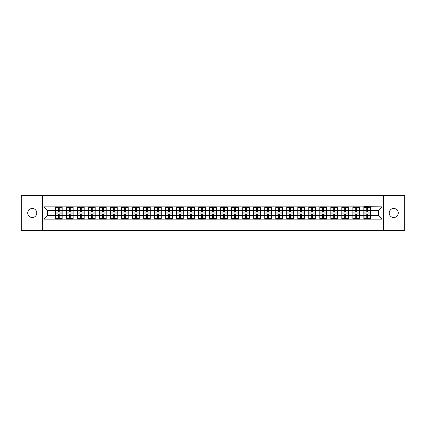 <?xml version="1.0" encoding="UTF-8"?>
<svg xmlns="http://www.w3.org/2000/svg" width="426" height="426" viewBox="0 0 426 426"><rect width="100%" height="100%" fill="white"/><g stroke="black" fill="none" stroke-linecap="round" stroke-linejoin="round"><path stroke-width="0.64" d="M393.757 217.521A4.521 4.521 0 0 1 389.236 213A4.521 4.521 0 0 1 393.757 208.479A4.521 4.521 0 0 1 398.273 213A4.521 4.521 0 0 1 393.757 217.521M32.243 217.521A4.521 4.521 0 0 1 27.727 213A4.521 4.521 0 0 1 32.243 208.479A4.521 4.521 0 0 1 36.764 213A4.521 4.521 0 0 1 32.243 217.521M383.661 230.652L404.7 230.652L404.7 195.348L383.661 195.348L383.661 230.652L42.339 230.652L42.339 195.348L21.3 195.348L21.3 230.652L42.339 230.652M383.661 195.348L42.339 195.348M378.506 215.615L378.506 210.385L370.561 210.385L370.561 215.615L378.506 215.615L382.037 219.145L382.037 206.855L363.852 206.647L363.852 210.385L359.544 210.385L359.544 215.615L363.852 215.615L363.852 210.385M382.037 219.145L43.963 219.145L43.963 206.855L55.439 206.855L55.439 210.385L47.494 210.385L47.494 215.615L55.439 215.615L55.439 210.385M363.852 206.855L55.439 206.855M363.852 215.615L363.852 219.145M359.544 215.615L359.544 219.145M359.544 206.855L359.544 210.385M348.532 215.615L352.84 215.615L352.84 210.385L348.532 210.385L348.532 219.145M352.84 215.615L352.84 219.145M352.84 206.855L352.84 210.385M348.532 206.855L348.532 210.385M337.514 215.615L341.822 215.615L341.822 210.385L337.514 210.385L337.514 219.145M341.822 215.615L341.822 219.145M341.822 206.855L341.822 210.385M337.514 206.855L337.514 210.385M326.502 215.615L330.81 215.615L330.81 210.385L326.502 210.385L326.502 219.145M330.81 215.615L330.81 219.145M330.81 206.855L330.81 210.385M326.502 206.855L326.502 210.385M315.485 215.615L319.793 215.615L319.793 210.385L315.485 210.385L315.485 219.145M319.793 215.615L319.793 219.145M319.793 206.855L319.793 210.385M315.485 206.855L315.485 210.385M304.473 215.615L308.781 215.615L308.781 210.385L304.473 210.385L304.473 219.145M308.781 215.615L308.781 219.145M308.781 206.855L308.781 210.385M304.473 206.855L304.473 210.385M293.455 215.615L297.763 215.615L297.763 210.385L293.455 210.385L293.455 219.145M297.763 215.615L297.763 219.145M297.763 206.855L297.763 210.385M293.455 206.855L293.455 210.385M282.443 215.615L286.751 215.615L286.751 210.385L282.443 210.385L282.443 219.145M286.751 215.615L286.751 219.145M286.751 206.855L286.751 210.385M282.443 206.855L282.443 210.385M271.426 215.615L275.734 215.615L275.734 210.385L271.426 210.385L271.426 219.145M275.734 215.615L275.734 219.145M275.734 206.855L275.734 210.385M271.426 206.855L271.426 210.385M260.414 215.615L264.722 215.615L264.722 210.385L260.414 210.385L260.414 219.145M264.722 215.615L264.722 219.145M264.722 206.855L264.722 210.385M260.414 206.855L260.414 210.385M249.396 215.615L253.704 215.615L253.704 210.385L249.396 210.385L249.396 219.145M253.704 215.615L253.704 219.145M253.704 206.855L253.704 210.385M249.396 206.855L249.396 210.385M238.384 215.615L242.692 215.615L242.692 210.385L238.384 210.385L238.384 219.145M242.692 215.615L242.692 219.145M242.692 206.855L242.692 210.385M238.384 206.855L238.384 210.385M227.367 215.615L231.675 215.615L231.675 210.385L227.367 210.385L227.367 219.145M231.675 215.615L231.675 219.145M231.675 206.855L231.675 210.385M227.367 206.855L227.367 210.385M216.355 215.615L220.663 215.615L220.663 210.385L216.355 210.385L216.355 219.145M220.663 215.615L220.663 219.145M220.663 206.855L220.663 210.385M216.355 206.855L216.355 210.385M205.337 215.615L209.645 215.615L209.645 210.385L205.337 210.385L205.337 219.145M209.645 215.615L209.645 219.145M209.645 206.855L209.645 210.385M205.337 206.855L205.337 210.385M194.325 215.615L198.633 215.615L198.633 210.385L194.325 210.385L194.325 219.145M198.633 215.615L198.633 219.145M198.633 206.855L198.633 210.385M194.325 206.855L194.325 210.385M183.308 215.615L187.616 215.615L187.616 210.385L183.308 210.385L183.308 219.145M187.616 215.615L187.616 219.145M187.616 206.855L187.616 210.385M183.308 206.855L183.308 210.385M172.296 215.615L176.604 215.615L176.604 210.385L172.296 210.385L172.296 219.145M176.604 215.615L176.604 219.145M176.604 206.855L176.604 210.385M172.296 206.855L172.296 210.385M161.278 215.615L165.586 215.615L165.586 210.385L161.278 210.385L161.278 219.145M165.586 215.615L165.586 219.145M165.586 206.855L165.586 210.385M161.278 206.855L161.278 210.385M150.266 215.615L154.574 215.615L154.574 210.385L150.266 210.385L150.266 219.145M154.574 215.615L154.574 219.145M154.574 206.855L154.574 210.385M150.266 206.855L150.266 210.385M139.249 215.615L143.557 215.615L143.557 210.385L139.249 210.385L139.249 219.145M143.557 215.615L143.557 219.145M143.557 206.855L143.557 210.385M139.249 206.855L139.249 210.385M128.237 215.615L132.545 215.615L132.545 210.385L128.237 210.385L128.237 219.145M132.545 215.615L132.545 219.145M132.545 206.855L132.545 210.385M128.237 206.855L128.237 210.385M117.219 215.615L121.527 215.615L121.527 210.385L117.219 210.385L117.219 219.145M121.527 215.615L121.527 219.145M121.527 206.855L121.527 210.385M117.219 206.855L117.219 210.385M106.207 215.615L110.515 215.615L110.515 210.385L106.207 210.385L106.207 219.145M110.515 215.615L110.515 219.145M110.515 206.855L110.515 210.385M106.207 206.855L106.207 210.385M95.19 215.615L99.498 215.615L99.498 210.385L95.19 210.385L95.19 219.145M99.498 215.615L99.498 219.145M99.498 206.855L99.498 210.385M95.19 206.855L95.19 210.385M84.178 215.615L88.486 215.615L88.486 210.385L84.178 210.385L84.178 219.145M88.486 215.615L88.486 219.145M88.486 206.855L88.486 210.385M84.178 206.855L84.178 210.385M73.16 215.615L77.468 215.615L77.468 210.385L73.16 210.385L73.16 219.145M77.468 215.615L77.468 219.145M77.468 206.855L77.468 210.385M73.16 206.855L73.16 210.385M62.148 215.615L66.456 215.615L66.456 210.385L62.148 210.385L62.148 219.145M66.456 215.615L66.456 219.145M66.456 206.855L66.456 210.385M62.148 206.855L62.148 210.385M55.439 215.615L55.439 219.145M47.494 215.615L43.963 219.145M43.963 206.855L47.494 210.385M370.561 215.615L370.561 219.145M370.561 206.855L370.561 210.385M382.037 206.855L378.506 210.385M55.614 210.497L58.335 210.497L58.335 206.823L55.614 206.823L55.614 213.953L58.335 213.953L58.335 215.503L59.251 215.497L59.251 213.953L61.972 213.953L61.972 206.823L59.251 206.823L59.251 207.595L61.972 207.595M58.335 209.475L59.251 209.475M59.251 207.707L58.335 207.707M55.614 212.047L58.335 212.047L58.335 210.497L59.251 210.503L59.251 212.047L61.972 212.047M55.614 207.595L58.335 207.595M58.335 218.293L59.251 218.293M58.335 216.525L59.251 216.525M55.614 219.177L58.335 219.177L58.335 218.405L55.614 218.405L55.614 219.177M55.614 213.953L55.614 215.503L58.335 215.503L58.335 218.405M55.614 215.503L55.614 218.405M61.972 213.953L61.972 219.177L59.251 219.177L59.251 218.405L61.972 218.405M61.972 215.503L59.251 215.503L59.251 218.405M61.972 210.497L59.251 210.497L59.251 207.595M66.632 210.497L69.347 210.497L69.347 206.823L66.632 206.823L66.632 213.953L69.347 213.953L69.347 215.503L70.269 215.497L70.269 213.953L72.984 213.953L72.984 206.823L70.269 206.823L70.269 207.595L72.984 207.595M69.347 209.475L70.269 209.475M70.269 207.707L69.347 207.707M66.632 212.047L69.347 212.047L69.347 210.497L70.269 210.503L70.269 212.047L72.984 212.047M66.632 207.595L69.347 207.595M69.347 218.293L70.269 218.293M69.347 216.525L70.269 216.525M66.632 219.177L69.347 219.177L69.347 218.405L66.632 218.405L66.632 219.177M66.632 213.953L66.632 215.503L69.347 215.503L69.347 218.405M66.632 215.503L66.632 218.405M72.984 213.953L72.984 219.177L70.269 219.177L70.269 218.405L72.984 218.405M72.984 215.503L70.269 215.503L70.269 218.405M72.984 210.497L70.269 210.497L70.269 207.595M77.644 210.497L80.365 210.497L80.365 206.823L77.644 206.823L77.644 213.953L80.365 213.953L80.365 215.503L81.281 215.497L81.281 213.953L84.002 213.953L84.002 206.823L81.281 206.823L81.281 207.595L84.002 207.595M80.365 209.475L81.281 209.475M81.281 207.707L80.365 207.707M77.644 212.047L80.365 212.047L80.365 210.497L81.281 210.503L81.281 212.047L84.002 212.047M77.644 207.595L80.365 207.595M80.365 218.293L81.281 218.293M80.365 216.525L81.281 216.525M77.644 219.177L80.365 219.177L80.365 218.405L77.644 218.405L77.644 219.177M77.644 213.953L77.644 215.503L80.365 215.503L80.365 218.405M77.644 215.503L77.644 218.405M84.002 213.953L84.002 219.177L81.281 219.177L81.281 218.405L84.002 218.405M84.002 215.503L81.281 215.503L81.281 218.405M84.002 210.497L81.281 210.497L81.281 207.595M88.661 210.497L91.377 210.497L91.377 206.823L88.661 206.823L88.661 213.953L91.377 213.953L91.377 215.503L92.298 215.497L92.298 213.953L95.014 213.953L95.014 206.823L92.298 206.823L92.298 207.595L95.014 207.595M91.377 209.475L92.298 209.475M92.298 207.707L91.377 207.707M88.661 212.047L91.377 212.047L91.377 210.497L92.298 210.503L92.298 212.047L95.014 212.047M88.661 207.595L91.377 207.595M91.377 218.293L92.298 218.293M91.377 216.525L92.298 216.525M88.661 219.177L91.377 219.177L91.377 218.405L88.661 218.405L88.661 219.177M88.661 213.953L88.661 215.503L91.377 215.503L91.377 218.405M88.661 215.503L88.661 218.405M95.014 213.953L95.014 219.177L92.298 219.177L92.298 218.405L95.014 218.405M95.014 215.503L92.298 215.503L92.298 218.405M95.014 210.497L92.298 210.497L92.298 207.595M99.673 210.497L102.394 210.497L102.394 206.823L99.673 206.823L99.673 213.953L102.394 213.953L102.394 215.503L103.31 215.497L103.31 213.953L106.031 213.953L106.031 206.823L103.31 206.823L103.31 207.595L106.031 207.595M102.394 209.475L103.31 209.475M103.31 207.707L102.394 207.707M99.673 212.047L102.394 212.047L102.394 210.497L103.31 210.503L103.31 212.047L106.031 212.047M99.673 207.595L102.394 207.595M102.394 218.293L103.31 218.293M102.394 216.525L103.31 216.525M99.673 219.177L102.394 219.177L102.394 218.405L99.673 218.405L99.673 219.177M99.673 213.953L99.673 215.503L102.394 215.503L102.394 218.405M99.673 215.503L99.673 218.405M106.031 213.953L106.031 219.177L103.31 219.177L103.31 218.405L106.031 218.405M106.031 215.503L103.31 215.503L103.31 218.405M106.031 210.497L103.31 210.497L103.31 207.595M110.691 210.497L113.407 210.497L113.407 206.823L110.691 206.823L110.691 213.953L113.407 213.953L113.407 215.503L114.328 215.497L114.328 213.953L117.043 213.953L117.043 206.823L114.328 206.823L114.328 207.595L117.043 207.595M113.407 209.475L114.328 209.475M114.328 207.707L113.407 207.707M110.691 212.047L113.407 212.047L113.407 210.497L114.328 210.503L114.328 212.047L117.043 212.047M110.691 207.595L113.407 207.595M113.407 218.293L114.328 218.293M113.407 216.525L114.328 216.525M110.691 219.177L113.407 219.177L113.407 218.405L110.691 218.405L110.691 219.177M110.691 213.953L110.691 215.503L113.407 215.503L113.407 218.405M110.691 215.503L110.691 218.405M117.043 213.953L117.043 219.177L114.328 219.177L114.328 218.405L117.043 218.405M117.043 215.503L114.328 215.503L114.328 218.405M117.043 210.497L114.328 210.497L114.328 207.595M121.703 210.497L124.424 210.497L124.424 206.823L121.703 206.823L121.703 213.953L124.424 213.953L124.424 215.503L125.34 215.497L125.34 213.953L128.061 213.953L128.061 206.823L125.34 206.823L125.34 207.595L128.061 207.595M124.424 209.475L125.34 209.475M125.34 207.707L124.424 207.707M121.703 212.047L124.424 212.047L124.424 210.497L125.34 210.503L125.34 212.047L128.061 212.047M121.703 207.595L124.424 207.595M124.424 218.293L125.34 218.293M124.424 216.525L125.34 216.525M121.703 219.177L124.424 219.177L124.424 218.405L121.703 218.405L121.703 219.177M121.703 213.953L121.703 215.503L124.424 215.503L124.424 218.405M121.703 215.503L121.703 218.405M128.061 213.953L128.061 219.177L125.34 219.177L125.34 218.405L128.061 218.405M128.061 215.503L125.34 215.503L125.34 218.405M128.061 210.497L125.34 210.497L125.34 207.595M132.72 210.497L135.436 210.497L135.436 206.823L132.72 206.823L132.72 213.953L135.436 213.953L135.436 215.503L136.357 215.497L136.357 213.953L139.073 213.953L139.073 206.823L136.357 206.823L136.357 207.595L139.073 207.595M135.436 209.475L136.357 209.475M136.357 207.707L135.436 207.707M132.72 212.047L135.436 212.047L135.436 210.497L136.357 210.503L136.357 212.047L139.073 212.047M132.72 207.595L135.436 207.595M135.436 218.293L136.357 218.293M135.436 216.525L136.357 216.525M132.72 219.177L135.436 219.177L135.436 218.405L132.72 218.405L132.72 219.177M132.72 213.953L132.72 215.503L135.436 215.503L135.436 218.405M132.72 215.503L132.72 218.405M139.073 213.953L139.073 219.177L136.357 219.177L136.357 218.405L139.073 218.405M139.073 215.503L136.357 215.503L136.357 218.405M139.073 210.497L136.357 210.497L136.357 207.595M143.732 210.497L146.453 210.497L146.453 206.823L143.732 206.823L143.732 213.953L146.453 213.953L146.453 215.503L147.369 215.497L147.369 213.953L150.09 213.953L150.09 206.823L147.369 206.823L147.369 207.595L150.09 207.595M146.453 209.475L147.369 209.475M147.369 207.707L146.453 207.707M143.732 212.047L146.453 212.047L146.453 210.497L147.369 210.503L147.369 212.047L150.09 212.047M143.732 207.595L146.453 207.595M146.453 218.293L147.369 218.293M146.453 216.525L147.369 216.525M143.732 219.177L146.453 219.177L146.453 218.405L143.732 218.405L143.732 219.177M143.732 213.953L143.732 215.503L146.453 215.503L146.453 218.405M143.732 215.503L143.732 218.405M150.09 213.953L150.09 219.177L147.369 219.177L147.369 218.405L150.09 218.405M150.09 215.503L147.369 215.503L147.369 218.405M150.09 210.497L147.369 210.497L147.369 207.595M154.75 210.497L157.466 210.497L157.466 206.823L154.75 206.823L154.75 213.953L157.466 213.953L157.466 215.503L158.387 215.497L158.387 213.953L161.103 213.953L161.103 206.823L158.387 206.823L158.387 207.595L161.103 207.595M157.466 209.475L158.387 209.475M158.387 207.707L157.466 207.707M154.75 212.047L157.466 212.047L157.466 210.497L158.387 210.503L158.387 212.047L161.103 212.047M154.75 207.595L157.466 207.595M157.466 218.293L158.387 218.293M157.466 216.525L158.387 216.525M154.75 219.177L157.466 219.177L157.466 218.405L154.75 218.405L154.75 219.177M154.75 213.953L154.75 215.503L157.466 215.503L157.466 218.405M154.75 215.503L154.75 218.405M161.103 213.953L161.103 219.177L158.387 219.177L158.387 218.405L161.103 218.405M161.103 215.503L158.387 215.503L158.387 218.405M161.103 210.497L158.387 210.497L158.387 207.595M165.762 210.497L168.483 210.497L168.483 206.823L165.762 206.823L165.762 213.953L168.483 213.953L168.483 215.503L169.399 215.497L169.399 213.953L172.12 213.953L172.12 206.823L169.399 206.823L169.399 207.595L172.12 207.595M168.483 209.475L169.399 209.475M169.399 207.707L168.483 207.707M165.762 212.047L168.483 212.047L168.483 210.497L169.399 210.503L169.399 212.047L172.12 212.047M165.762 207.595L168.483 207.595M168.483 218.293L169.399 218.293M168.483 216.525L169.399 216.525M165.762 219.177L168.483 219.177L168.483 218.405L165.762 218.405L165.762 219.177M165.762 213.953L165.762 215.503L168.483 215.503L168.483 218.405M165.762 215.503L165.762 218.405M172.12 213.953L172.12 219.177L169.399 219.177L169.399 218.405L172.12 218.405M172.12 215.503L169.399 215.503L169.399 218.405M172.12 210.497L169.399 210.497L169.399 207.595M176.779 210.497L179.495 210.497L179.495 206.823L176.779 206.823L176.779 213.953L179.495 213.953L179.495 215.503L180.416 215.497L180.416 213.953L183.132 213.953L183.132 206.823L180.416 206.823L180.416 207.595L183.132 207.595M179.495 209.475L180.416 209.475M180.416 207.707L179.495 207.707M176.779 212.047L179.495 212.047L179.495 210.497L180.416 210.503L180.416 212.047L183.132 212.047M176.779 207.595L179.495 207.595M179.495 218.293L180.416 218.293M179.495 216.525L180.416 216.525M176.779 219.177L179.495 219.177L179.495 218.405L176.779 218.405L176.779 219.177M176.779 213.953L176.779 215.503L179.495 215.503L179.495 218.405M176.779 215.503L176.779 218.405M183.132 213.953L183.132 219.177L180.416 219.177L180.416 218.405L183.132 218.405M183.132 215.503L180.416 215.503L180.416 218.405M183.132 210.497L180.416 210.497L180.416 207.595M187.791 210.497L190.513 210.497L190.513 206.823L187.791 206.823L187.791 213.953L190.513 213.953L190.513 215.503L191.428 215.497L191.428 213.953L194.149 213.953L194.149 206.823L191.428 206.823L191.428 207.595L194.149 207.595M190.513 209.475L191.428 209.475M191.428 207.707L190.513 207.707M187.791 212.047L190.513 212.047L190.513 210.497L191.428 210.503L191.428 212.047L194.149 212.047M187.791 207.595L190.513 207.595M190.513 218.293L191.428 218.293M190.513 216.525L191.428 216.525M187.791 219.177L190.513 219.177L190.513 218.405L187.791 218.405L187.791 219.177M187.791 213.953L187.791 215.503L190.513 215.503L190.513 218.405M187.791 215.503L187.791 218.405M194.149 213.953L194.149 219.177L191.428 219.177L191.428 218.405L194.149 218.405M194.149 215.503L191.428 215.503L191.428 218.405M194.149 210.497L191.428 210.497L191.428 207.595M198.809 210.497L201.525 210.497L201.525 206.823L198.809 206.823L198.809 213.953L201.525 213.953L201.525 215.503L202.446 215.497L202.446 213.953L205.162 213.953L205.162 206.823L202.446 206.823L202.446 207.595L205.162 207.595M201.525 209.475L202.446 209.475M202.446 207.707L201.525 207.707M198.809 212.047L201.525 212.047L201.525 210.497L202.446 210.503L202.446 212.047L205.162 212.047M198.809 207.595L201.525 207.595M201.525 218.293L202.446 218.293M201.525 216.525L202.446 216.525M198.809 219.177L201.525 219.177L201.525 218.405L198.809 218.405L198.809 219.177M198.809 213.953L198.809 215.503L201.525 215.503L201.525 218.405M198.809 215.503L198.809 218.405M205.162 213.953L205.162 219.177L202.446 219.177L202.446 218.405L205.162 218.405M205.162 215.503L202.446 215.503L202.446 218.405M205.162 210.497L202.446 210.497L202.446 207.595M209.821 210.497L212.542 210.497L212.542 206.823L209.821 206.823L209.821 213.953L212.542 213.953L212.542 215.503L213.458 215.497L213.458 213.953L216.179 213.953L216.179 206.823L213.458 206.823L213.458 207.595L216.179 207.595M212.542 209.475L213.458 209.475M213.458 207.707L212.542 207.707M209.821 212.047L212.542 212.047L212.542 210.497L213.458 210.503L213.458 212.047L216.179 212.047M209.821 207.595L212.542 207.595M212.542 218.293L213.458 218.293M212.542 216.525L213.458 216.525M209.821 219.177L212.542 219.177L212.542 218.405L209.821 218.405L209.821 219.177M209.821 213.953L209.821 215.503L212.542 215.503L212.542 218.405M209.821 215.503L209.821 218.405M216.179 213.953L216.179 219.177L213.458 219.177L213.458 218.405L216.179 218.405M216.179 215.503L213.458 215.503L213.458 218.405M216.179 210.497L213.458 210.497L213.458 207.595M220.838 210.497L223.554 210.497L223.554 206.823L220.838 206.823L220.838 213.953L223.554 213.953L223.554 215.503L224.475 215.497L224.475 213.953L227.191 213.953L227.191 206.823L224.475 206.823L224.475 207.595L227.191 207.595M223.554 209.475L224.475 209.475M224.475 207.707L223.554 207.707M220.838 212.047L223.554 212.047L223.554 210.497L224.475 210.503L224.475 212.047L227.191 212.047M220.838 207.595L223.554 207.595M223.554 218.293L224.475 218.293M223.554 216.525L224.475 216.525M220.838 219.177L223.554 219.177L223.554 218.405L220.838 218.405L220.838 219.177M220.838 213.953L220.838 215.503L223.554 215.503L223.554 218.405M220.838 215.503L220.838 218.405M227.191 213.953L227.191 219.177L224.475 219.177L224.475 218.405L227.191 218.405M227.191 215.503L224.475 215.503L224.475 218.405M227.191 210.497L224.475 210.497L224.475 207.595M231.85 210.497L234.572 210.497L234.572 206.823L231.85 206.823L231.85 213.953L234.572 213.953L234.572 215.503L235.487 215.497L235.487 213.953L238.209 213.953L238.209 206.823L235.487 206.823L235.487 207.595L238.209 207.595M234.572 209.475L235.487 209.475M235.487 207.707L234.572 207.707M231.85 212.047L234.572 212.047L234.572 210.497L235.487 210.503L235.487 212.047L238.209 212.047M231.85 207.595L234.572 207.595M234.572 218.293L235.487 218.293M234.572 216.525L235.487 216.525M231.85 219.177L234.572 219.177L234.572 218.405L231.85 218.405L231.85 219.177M231.85 213.953L231.85 215.503L234.572 215.503L234.572 218.405M231.85 215.503L231.85 218.405M238.209 213.953L238.209 219.177L235.487 219.177L235.487 218.405L238.209 218.405M238.209 215.503L235.487 215.503L235.487 218.405M238.209 210.497L235.487 210.497L235.487 207.595M242.868 210.497L245.584 210.497L245.584 206.823L242.868 206.823L242.868 213.953L245.584 213.953L245.584 215.503L246.505 215.497L246.505 213.953L249.221 213.953L249.221 206.823L246.505 206.823L246.505 207.595L249.221 207.595M245.584 209.475L246.505 209.475M246.505 207.707L245.584 207.707M242.868 212.047L245.584 212.047L245.584 210.497L246.505 210.503L246.505 212.047L249.221 212.047M242.868 207.595L245.584 207.595M245.584 218.293L246.505 218.293M245.584 216.525L246.505 216.525M242.868 219.177L245.584 219.177L245.584 218.405L242.868 218.405L242.868 219.177M242.868 213.953L242.868 215.503L245.584 215.503L245.584 218.405M242.868 215.503L242.868 218.405M249.221 213.953L249.221 219.177L246.505 219.177L246.505 218.405L249.221 218.405M249.221 215.503L246.505 215.503L246.505 218.405M249.221 210.497L246.505 210.497L246.505 207.595M253.88 210.497L256.601 210.497L256.601 206.823L253.88 206.823L253.88 213.953L256.601 213.953L256.601 215.503L257.517 215.497L257.517 213.953L260.238 213.953L260.238 206.823L257.517 206.823L257.517 207.595L260.238 207.595M256.601 209.475L257.517 209.475M257.517 207.707L256.601 207.707M253.88 212.047L256.601 212.047L256.601 210.497L257.517 210.503L257.517 212.047L260.238 212.047M253.88 207.595L256.601 207.595M256.601 218.293L257.517 218.293M256.601 216.525L257.517 216.525M253.88 219.177L256.601 219.177L256.601 218.405L253.88 218.405L253.88 219.177M253.88 213.953L253.88 215.503L256.601 215.503L256.601 218.405M253.88 215.503L253.88 218.405M260.238 213.953L260.238 219.177L257.517 219.177L257.517 218.405L260.238 218.405M260.238 215.503L257.517 215.503L257.517 218.405M260.238 210.497L257.517 210.497L257.517 207.595M264.897 210.497L267.613 210.497L267.613 206.823L264.897 206.823L264.897 213.953L267.613 213.953L267.613 215.503L268.534 215.497L268.534 213.953L271.25 213.953L271.25 206.823L268.534 206.823L268.534 207.595L271.25 207.595M267.613 209.475L268.534 209.475M268.534 207.707L267.613 207.707M264.897 212.047L267.613 212.047L267.613 210.497L268.534 210.503L268.534 212.047L271.25 212.047M264.897 207.595L267.613 207.595M267.613 218.293L268.534 218.293M267.613 216.525L268.534 216.525M264.897 219.177L267.613 219.177L267.613 218.405L264.897 218.405L264.897 219.177M264.897 213.953L264.897 215.503L267.613 215.503L267.613 218.405M264.897 215.503L264.897 218.405M271.25 213.953L271.25 219.177L268.534 219.177L268.534 218.405L271.25 218.405M271.25 215.503L268.534 215.503L268.534 218.405M271.25 210.497L268.534 210.497L268.534 207.595M275.91 210.497L278.631 210.497L278.631 206.823L275.91 206.823L275.91 213.953L278.631 213.953L278.631 215.503L279.547 215.497L279.547 213.953L282.268 213.953L282.268 206.823L279.547 206.823L279.547 207.595L282.268 207.595M278.631 209.475L279.547 209.475M279.547 207.707L278.631 207.707M275.91 212.047L278.631 212.047L278.631 210.497L279.547 210.503L279.547 212.047L282.268 212.047M275.91 207.595L278.631 207.595M278.631 218.293L279.547 218.293M278.631 216.525L279.547 216.525M275.91 219.177L278.631 219.177L278.631 218.405L275.91 218.405L275.91 219.177M275.91 213.953L275.91 215.503L278.631 215.503L278.631 218.405M275.91 215.503L275.91 218.405M282.268 213.953L282.268 219.177L279.547 219.177L279.547 218.405L282.268 218.405M282.268 215.503L279.547 215.503L279.547 218.405M282.268 210.497L279.547 210.497L279.547 207.595M286.927 210.497L289.643 210.497L289.643 206.823L286.927 206.823L286.927 213.953L289.643 213.953L289.643 215.503L290.564 215.497L290.564 213.953L293.28 213.953L293.28 206.823L290.564 206.823L290.564 207.595L293.28 207.595M289.643 209.475L290.564 209.475M290.564 207.707L289.643 207.707M286.927 212.047L289.643 212.047L289.643 210.497L290.564 210.503L290.564 212.047L293.28 212.047M286.927 207.595L289.643 207.595M289.643 218.293L290.564 218.293M289.643 216.525L290.564 216.525M286.927 219.177L289.643 219.177L289.643 218.405L286.927 218.405L286.927 219.177M286.927 213.953L286.927 215.503L289.643 215.503L289.643 218.405M286.927 215.503L286.927 218.405M293.28 213.953L293.28 219.177L290.564 219.177L290.564 218.405L293.28 218.405M293.28 215.503L290.564 215.503L290.564 218.405M293.28 210.497L290.564 210.497L290.564 207.595M297.939 210.497L300.66 210.497L300.66 206.823L297.939 206.823L297.939 213.953L300.66 213.953L300.66 215.503L301.576 215.497L301.576 213.953L304.297 213.953L304.297 206.823L301.576 206.823L301.576 207.595L304.297 207.595M300.66 209.475L301.576 209.475M301.576 207.707L300.66 207.707M297.939 212.047L300.66 212.047L300.66 210.497L301.576 210.503L301.576 212.047L304.297 212.047M297.939 207.595L300.66 207.595M300.66 218.293L301.576 218.293M300.66 216.525L301.576 216.525M297.939 219.177L300.66 219.177L300.66 218.405L297.939 218.405L297.939 219.177M297.939 213.953L297.939 215.503L300.66 215.503L300.66 218.405M297.939 215.503L297.939 218.405M304.297 213.953L304.297 219.177L301.576 219.177L301.576 218.405L304.297 218.405M304.297 215.503L301.576 215.503L301.576 218.405M304.297 210.497L301.576 210.497L301.576 207.595M308.957 210.497L311.672 210.497L311.672 206.823L308.957 206.823L308.957 213.953L311.672 213.953L311.672 215.503L312.593 215.497L312.593 213.953L315.309 213.953L315.309 206.823L312.593 206.823L312.593 207.595L315.309 207.595M311.672 209.475L312.593 209.475M312.593 207.707L311.672 207.707M308.957 212.047L311.672 212.047L311.672 210.497L312.593 210.503L312.593 212.047L315.309 212.047M308.957 207.595L311.672 207.595M311.672 218.293L312.593 218.293M311.672 216.525L312.593 216.525M308.957 219.177L311.672 219.177L311.672 218.405L308.957 218.405L308.957 219.177M308.957 213.953L308.957 215.503L311.672 215.503L311.672 218.405M308.957 215.503L308.957 218.405M315.309 213.953L315.309 219.177L312.593 219.177L312.593 218.405L315.309 218.405M315.309 215.503L312.593 215.503L312.593 218.405M315.309 210.497L312.593 210.497L312.593 207.595M319.969 210.497L322.69 210.497L322.69 206.823L319.969 206.823L319.969 213.953L322.69 213.953L322.69 215.503L323.606 215.497L323.606 213.953L326.327 213.953L326.327 206.823L323.606 206.823L323.606 207.595L326.327 207.595M322.69 209.475L323.606 209.475M323.606 207.707L322.69 207.707M319.969 212.047L322.69 212.047L322.69 210.497L323.606 210.503L323.606 212.047L326.327 212.047M319.969 207.595L322.69 207.595M322.69 218.293L323.606 218.293M322.69 216.525L323.606 216.525M319.969 219.177L322.69 219.177L322.69 218.405L319.969 218.405L319.969 219.177M319.969 213.953L319.969 215.503L322.69 215.503L322.69 218.405M319.969 215.503L319.969 218.405M326.327 213.953L326.327 219.177L323.606 219.177L323.606 218.405L326.327 218.405M326.327 215.503L323.606 215.503L323.606 218.405M326.327 210.497L323.606 210.497L323.606 207.595M330.986 210.497L333.702 210.497L333.702 206.823L330.986 206.823L330.986 213.953L333.702 213.953L333.702 215.503L334.623 215.497L334.623 213.953L337.339 213.953L337.339 206.823L334.623 206.823L334.623 207.595L337.339 207.595M333.702 209.475L334.623 209.475M334.623 207.707L333.702 207.707M330.986 212.047L333.702 212.047L333.702 210.497L334.623 210.503L334.623 212.047L337.339 212.047M330.986 207.595L333.702 207.595M333.702 218.293L334.623 218.293M333.702 216.525L334.623 216.525M330.986 219.177L333.702 219.177L333.702 218.405L330.986 218.405L330.986 219.177M330.986 213.953L330.986 215.503L333.702 215.503L333.702 218.405M330.986 215.503L330.986 218.405M337.339 213.953L337.339 219.177L334.623 219.177L334.623 218.405L337.339 218.405M337.339 215.503L334.623 215.503L334.623 218.405M337.339 210.497L334.623 210.497L334.623 207.595M341.998 210.497L344.719 210.497L344.719 206.823L341.998 206.823L341.998 213.953L344.719 213.953L344.719 215.503L345.635 215.497L345.635 213.953L348.356 213.953L348.356 206.823L345.635 206.823L345.635 207.595L348.356 207.595M344.719 209.475L345.635 209.475M345.635 207.707L344.719 207.707M341.998 212.047L344.719 212.047L344.719 210.497L345.635 210.503L345.635 212.047L348.356 212.047M341.998 207.595L344.719 207.595M344.719 218.293L345.635 218.293M344.719 216.525L345.635 216.525M341.998 219.177L344.719 219.177L344.719 218.405L341.998 218.405L341.998 219.177M341.998 213.953L341.998 215.503L344.719 215.503L344.719 218.405M341.998 215.503L341.998 218.405M348.356 213.953L348.356 219.177L345.635 219.177L345.635 218.405L348.356 218.405M348.356 215.503L345.635 215.503L345.635 218.405M348.356 210.497L345.635 210.497L345.635 207.595M353.016 210.497L355.731 210.497L355.731 206.823L353.016 206.823L353.016 213.953L355.731 213.953L355.731 215.503L356.653 215.497L356.653 213.953L359.368 213.953L359.368 206.823L356.653 206.823L356.653 207.595L359.368 207.595M355.731 209.475L356.653 209.475M356.653 207.707L355.731 207.707M353.016 212.047L355.731 212.047L355.731 210.497L356.653 210.503L356.653 212.047L359.368 212.047M353.016 207.595L355.731 207.595M355.731 218.293L356.653 218.293M355.731 216.525L356.653 216.525M353.016 219.177L355.731 219.177L355.731 218.405L353.016 218.405L353.016 219.177M353.016 213.953L353.016 215.503L355.731 215.503L355.731 218.405M353.016 215.503L353.016 218.405M359.368 213.953L359.368 219.177L356.653 219.177L356.653 218.405L359.368 218.405M359.368 215.503L356.653 215.503L356.653 218.405M359.368 210.497L356.653 210.497L356.653 207.595M364.028 210.497L366.749 210.497L366.749 206.823L364.028 206.823L364.028 213.953L366.749 213.953L366.749 215.503L367.665 215.497L367.665 213.953L370.386 213.953L370.386 206.823L367.665 206.823L367.665 207.595L370.386 207.595M366.749 209.475L367.665 209.475M367.665 207.707L366.749 207.707M364.028 212.047L366.749 212.047L366.749 210.497L367.665 210.503L367.665 212.047L370.386 212.047M364.028 207.595L366.749 207.595M366.749 218.293L367.665 218.293M366.749 216.525L367.665 216.525M364.028 219.177L366.749 219.177L366.749 218.405L364.028 218.405L364.028 219.177M364.028 213.953L364.028 215.503L366.749 215.503L366.749 218.405M364.028 215.503L364.028 218.405M370.386 213.953L370.386 219.177L367.665 219.177L367.665 218.405L370.386 218.405M370.386 215.503L367.665 215.503L367.665 218.405M370.386 210.497L367.665 210.497L367.665 207.595"/></g></svg>
